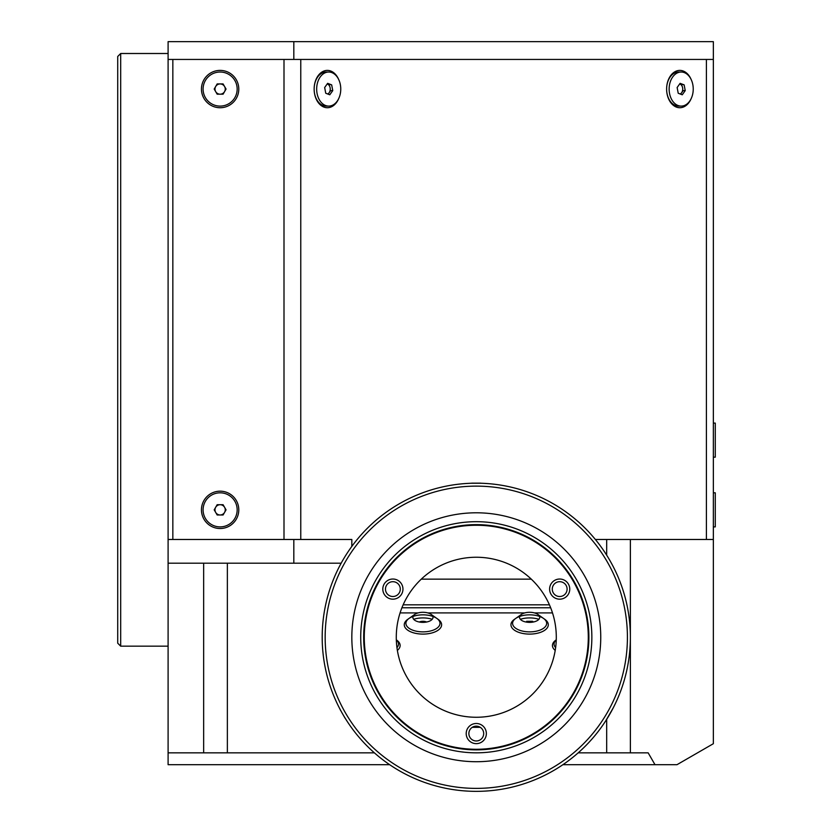 <?xml version="1.0" encoding="UTF-8"?>
<svg xmlns="http://www.w3.org/2000/svg" width="833" height="833" viewBox="0 0 833 833"><rect width="100%" height="100%" fill="white"/><g stroke="black" fill="none" stroke-linecap="round" stroke-linejoin="round"><path stroke-width="1.25" d="M471.707 483.234L480.579 483.223M471.707 483.171L480.87 483.171M120.691 646.169L117.724 643.201L117.724 56.467L120.691 53.499L120.691 646.169L168.099 646.169M421.279 579.154L531.287 579.154M480.266 727.324L472.301 727.324M606.674 555.132L606.674 539.482L630.373 539.482L630.373 752.845L648.157 752.845L654.998 764.694L676.99 764.694L713.35 743.702L713.35 526.893L715.276 526.893L715.276 492.813L713.35 492.813L713.35 457.171L715.276 457.171L715.276 423.091L713.35 423.091L713.35 59.435L293.82 59.435L293.82 41.65L713.35 41.65L713.35 526.893M341.166 563.191L168.099 563.191L168.099 764.694L389.657 764.694M562.91 764.694L654.998 764.694M293.82 41.65L168.099 41.65L168.099 539.482L351.828 539.482L351.828 546.406M293.82 59.435L168.099 59.435M713.35 423.091L713.35 457.171M713.35 492.813L713.35 539.482L630.373 539.482M293.82 563.191L293.82 539.482M168.099 539.482L168.099 563.191M227.367 563.191L227.367 752.845L168.099 752.845M203.658 563.191L203.658 752.845M630.373 752.845L606.674 752.845L606.674 719.608M552.279 589.108A7.403 7.403 0 0 0 559.693 596.511A7.403 7.403 0 0 0 567.096 589.108A7.403 7.403 0 0 0 559.693 581.694A7.403 7.403 0 0 0 552.279 589.108M468.875 733.561A7.403 7.403 0 0 0 476.289 740.974A7.403 7.403 0 0 0 483.692 733.561A7.403 7.403 0 0 0 476.289 726.157A7.403 7.403 0 0 0 468.875 733.561M385.471 589.108A7.403 7.403 0 0 0 392.884 596.511A7.403 7.403 0 0 0 400.288 589.108A7.403 7.403 0 0 0 392.884 581.694A7.403 7.403 0 0 0 385.471 589.108M606.674 752.845L578.196 752.845M374.381 752.845L227.367 752.845M606.674 539.482L595.387 539.482M691.182 79.562A18.67 13.203 90 0 0 676.344 71.055A18.67 13.203 90 0 0 666.619 89.058L666.619 89.058A18.67 13.203 90 0 0 676.344 107.072A18.67 13.203 90 0 0 691.182 98.565M338.708 79.562A18.67 13.203 90 0 0 323.87 71.055A18.67 13.203 90 0 0 314.145 89.058L314.145 89.058A18.67 13.203 90 0 0 323.87 107.072A18.67 13.203 90 0 0 338.708 98.565M220.12 528.518A18.67 18.67 0 0 0 238.79 509.848A18.67 18.67 0 0 0 220.12 491.178A18.67 18.67 0 0 0 201.451 509.848A18.67 18.67 0 0 0 220.12 528.518M220.12 107.728A18.67 18.67 0 0 0 238.79 89.058A18.67 18.67 0 0 0 220.12 70.399A18.67 18.67 0 0 0 201.451 89.058A18.67 18.67 0 0 0 220.12 107.728M172.837 539.482L172.837 59.435L284.001 59.435L284.001 539.482L172.837 539.482M537.847 614.421L544.865 619.377A18.67 9.33 180 0 1 546.209 629.061A18.67 9.33 180 0 1 529.621 634.1A18.67 9.33 180 0 1 513.045 629.061A18.67 9.33 180 0 1 514.378 619.377L521.396 614.421A10.079 5.04 180 0 1 529.621 612.286A10.079 5.04 180 0 1 537.847 614.421A10.079 5.04 180 0 1 538.576 619.637A10.079 5.04 180 0 1 529.621 622.366A10.079 5.04 180 0 1 520.677 619.637A10.079 5.04 180 0 1 521.396 614.421M431.171 614.421L438.189 619.377A18.67 9.33 180 0 1 439.522 629.061A18.67 9.33 180 0 1 422.945 634.1A18.67 9.33 180 0 1 406.369 629.061A18.67 9.33 180 0 1 407.701 619.377L414.719 614.421A10.079 5.04 180 0 1 422.945 612.286A10.079 5.04 180 0 1 431.171 614.421A10.079 5.04 180 0 1 431.89 619.637A10.079 5.04 180 0 1 422.945 622.366A10.079 5.04 180 0 1 414.001 619.637A10.079 5.04 180 0 1 414.719 614.421M396.321 639.848L396.706 640.119A18.67 9.33 180 0 1 397.362 650.396M555.205 650.396A18.67 9.33 180 0 1 555.871 640.119L556.257 639.848M400.069 612.911L418.083 612.911M427.818 612.911L524.759 612.911M534.494 612.911L552.498 612.911M401.902 607.778L550.665 607.778M403.151 604.82L549.426 604.82M555.621 647.647A17.035 8.517 180 0 1 554.07 644.096A17.035 8.517 180 0 1 556.246 639.931M526.039 622.032A5.133 2.561 180 0 1 529.621 621.303L532.589 621.303L533.391 622.001M529.621 614.837A17.035 8.517 180 0 1 546.667 623.355A17.035 8.517 180 0 1 529.621 631.872A17.035 8.517 180 0 1 512.587 623.355A17.035 8.517 180 0 1 529.621 614.837M520.344 619.294A17.035 8.517 180 0 1 529.621 617.919A17.035 8.517 180 0 1 538.899 619.294M525.862 622.001L526.664 621.772M526.664 621.303L529.621 621.303A5.133 2.561 180 0 1 533.214 622.032M419.363 622.032A5.133 2.561 180 0 1 422.945 621.303A5.133 2.561 180 0 1 426.527 622.032M422.945 614.837A17.035 8.517 180 0 1 439.991 623.355A17.035 8.517 180 0 1 422.945 631.872A17.035 8.517 180 0 1 405.91 623.355A17.035 8.517 180 0 1 422.945 614.837M413.668 619.294A17.035 8.517 180 0 1 422.945 617.919A17.035 8.517 180 0 1 432.223 619.294M419.176 622.001L419.988 621.772M425.913 621.772L426.715 622.001M396.321 639.931A17.035 8.517 180 0 1 398.497 644.096A17.035 8.517 180 0 1 396.956 647.647M680.134 93.983A5.133 3.634 90 0 0 681.654 92.692A5.133 3.634 90 0 0 682.539 87.465A5.133 3.634 90 0 0 679.634 83.987M681.186 72.023L678.666 72.023A17.035 12.047 90 0 0 670.149 77.011A17.035 12.047 90 0 0 667.535 95.587A17.035 12.047 90 0 0 678.666 106.103L681.186 106.103A17.035 12.047 90 0 0 689.703 101.116A17.035 12.047 90 0 0 692.317 82.54A17.035 12.047 90 0 0 681.186 72.023A17.035 12.047 90 0 0 672.668 77.011A17.035 12.047 90 0 0 670.055 95.587A17.035 12.047 90 0 0 681.186 106.103M682.269 94.785L685.236 90.599L684.143 84.872L680.103 83.342L677.135 87.527L678.218 93.254L682.269 94.785M680.613 94.16L683.133 90.599L685.236 90.599M684.143 84.872L679.655 83.966M220.12 504.715A5.133 5.133 0 0 0 214.987 509.848A5.133 5.133 0 0 0 220.12 514.981A5.133 5.133 0 0 0 225.254 509.848A5.133 5.133 0 0 0 220.12 504.715M220.12 526.893A17.035 17.035 0 0 0 237.166 509.848A17.035 17.035 0 0 0 220.12 492.813A17.035 17.035 0 0 0 203.085 509.848A17.035 17.035 0 0 0 220.12 526.893M217.163 504.715L214.196 509.848L217.163 514.981L223.088 514.981L226.055 509.848L223.088 504.715L217.163 504.715M327.661 93.983A5.133 3.634 90 0 0 329.181 92.692A5.133 3.634 90 0 0 330.066 87.465A5.133 3.634 90 0 0 327.161 83.987L331.669 84.872L327.629 83.342L324.662 87.527L325.745 93.254L329.795 94.785L332.763 90.599L331.669 84.872M328.712 72.023L326.192 72.023A17.035 12.047 90 0 0 317.675 77.011A17.035 12.047 90 0 0 315.061 95.587A17.035 12.047 90 0 0 326.192 106.103L328.712 106.103A17.035 12.047 90 0 0 337.23 101.116A17.035 12.047 90 0 0 339.843 82.54A17.035 12.047 90 0 0 328.712 72.023A17.035 12.047 90 0 0 320.195 77.011A17.035 12.047 90 0 0 317.581 95.587A17.035 12.047 90 0 0 328.712 106.103M328.14 94.16L330.659 90.599L332.763 90.599M220.12 83.935A5.133 5.133 0 0 0 214.987 89.058A5.133 5.133 0 0 0 220.12 94.191A5.133 5.133 0 0 0 225.254 89.058A5.133 5.133 0 0 0 220.12 83.935M220.12 106.103A17.035 17.035 0 0 0 237.166 89.058A17.035 17.035 0 0 0 220.12 72.023A17.035 17.035 0 0 0 203.085 89.058A17.035 17.035 0 0 0 220.12 106.103M214.196 89.058L217.163 94.191L223.088 94.191L226.055 89.058L223.088 83.935L217.163 83.935L214.196 89.058M382.805 589.108A10.079 10.079 0 0 0 392.884 599.177A10.079 10.079 0 0 0 402.953 589.108A10.079 10.079 0 0 0 392.884 579.029A10.079 10.079 0 0 0 382.805 589.108M549.613 589.108A10.079 10.079 0 0 0 559.693 599.177A10.079 10.079 0 0 0 569.762 589.108A10.079 10.079 0 0 0 559.693 579.029A10.079 10.079 0 0 0 549.613 589.108M466.209 733.561A10.079 10.079 0 0 0 476.289 743.64A10.079 10.079 0 0 0 486.357 733.561A10.079 10.079 0 0 0 476.289 723.492A10.079 10.079 0 0 0 466.209 733.561M396.279 637.255A80.01 80.01 0 0 1 476.289 557.246A80.01 80.01 0 0 1 556.298 637.255A80.01 80.01 0 0 1 476.289 717.265A80.01 80.01 0 0 1 396.279 637.255M600.749 637.255A124.461 124.461 0 0 1 476.289 761.716A124.461 124.461 0 0 1 351.828 637.255A124.461 124.461 0 0 1 476.289 512.795A124.461 124.461 0 0 1 600.749 637.255M360.72 637.255A115.568 115.568 0 0 1 476.289 521.687A115.568 115.568 0 0 1 591.857 637.255A115.568 115.568 0 0 1 476.289 752.824A115.568 115.568 0 0 1 360.72 637.255M363.677 637.255A112.601 112.601 0 0 1 476.289 524.655A112.601 112.601 0 0 1 588.889 637.255A112.601 112.601 0 0 1 476.289 749.867A112.601 112.601 0 0 1 363.677 637.255M630.373 637.255A154.095 154.095 0 0 1 476.289 791.35A154.095 154.095 0 0 1 322.194 637.255A154.095 154.095 0 0 1 476.289 483.171A154.095 154.095 0 0 1 630.373 637.255M627.416 637.255A151.127 151.127 0 0 1 476.289 788.382A151.127 151.127 0 0 1 325.162 637.255A151.127 151.127 0 0 1 476.289 486.128A151.127 151.127 0 0 1 627.416 637.255M605.872 720.628L613.286 707.8M342.832 714.298L345.133 718.275M340.551 710.341L339.291 707.8M469.448 483.317L468.875 483.348M532.297 734.269A112.018 112.018 0 0 1 379.275 693.264A112.018 112.018 0 0 1 420.28 540.253A112.018 112.018 0 0 1 573.291 581.257A112.018 112.018 0 0 1 532.297 734.269M613.348 707.675L605.799 720.753M300.765 59.435L300.765 539.482M706.405 539.482L706.405 59.435M168.099 53.499L120.691 53.499M223.452 505.35L222.588 505.35M217.652 505.35L216.799 505.35"/></g></svg>
